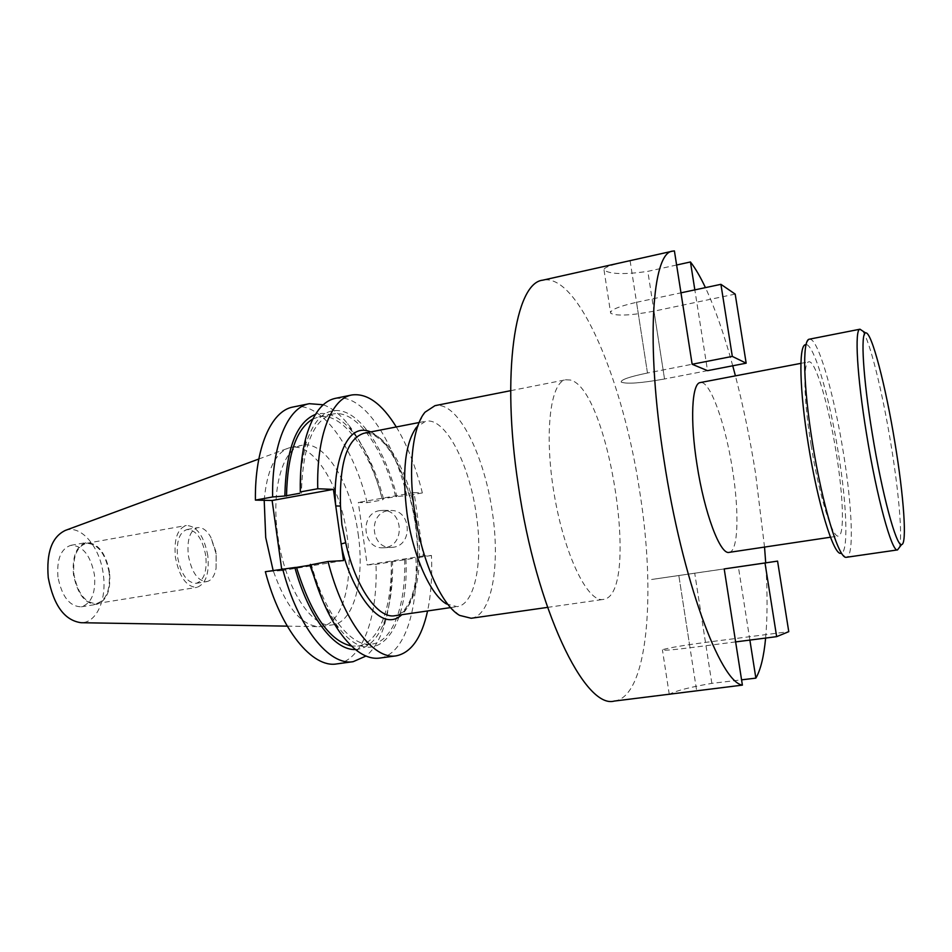 <?xml version="1.0" encoding="UTF-8"?>
<svg xmlns="http://www.w3.org/2000/svg" width="952" height="952" viewBox="0 0 952 952"><rect width="100%" height="100%" fill="white"/><g stroke="black" fill="none" stroke-linecap="round" stroke-linejoin="round"><path stroke-width="0.71" stroke-dasharray="4.76 3.57" d="M862.524 330.915C869.771 340.304 882.504 392.176 890.965 444.346C898.831 491.97 902.734 537.13 899.354 547.471M809.402 339.138L811.449 339.733C820.148 345.457 834.737 398.483 843.329 452.367C852.207 506.309 854.277 556.42 846.566 557.265M809.033 339.245L805.202 344.755C813.032 340.614 829.287 395.699 838.355 452.95C847.054 505.786 848.72 554.481 840.676 553.362L846.114 557.289M459.59 615.385L446.5 603.985L457.115 606.638C475.322 604.52 483.378 560.288 476.19 513.854C469.205 463.374 445.036 416.786 425.592 421.26L416.452 427.281L425.032 412.192M471.18 618.264L471.526 618.217C491.898 615.313 500.49 564.667 492.303 511.914C484.842 459.126 461.458 408.955 440.371 405.623L435.016 405.647M393.331 547.245L390.963 547.448C370.709 548.566 367.948 513.211 388.071 510.677L391.712 510.474C411.383 510.712 412.906 545.056 393.331 547.245M379.896 510.581C359.57 513.152 362.355 548.935 382.823 547.805L385.203 547.59C404.981 545.377 403.434 510.605 383.573 510.379L379.896 510.581M300.713 471.395L305.366 445.56C313.125 420.415 324.537 408.801 339.602 410.717C361.7 413.775 385.155 450.76 396.901 496.504L382.264 498.824L383.525 498.86L382.418 499.978L367.163 502.668L358.297 502.466L367.21 564.929L375.992 564.346L415.929 557.955C418.368 610.648 404.053 655.047 379.539 658.094M335.366 398.352L343.922 398.233C368.531 402.113 394.39 444.429 406.909 495.659L396.901 496.504M570.117 379.991L565.774 379.777C550.197 381.847 543.925 434.409 554.278 494.742C564.453 555.111 587.741 602.652 603.14 599.451L603.413 599.415C640.827 595.024 609.006 388.047 570.117 379.991M264.204 500.312C266.858 470.74 274.973 453.319 288.551 448.047L290.8 447.464C313.815 442.299 340.649 486.698 347.075 535.619C353.87 580.589 342.744 623.869 321.252 626.476L318.92 626.666C301.153 625.452 285.886 606.71 273.129 570.438M358.13 533.751C364.961 578.852 354.084 622.215 332.855 624.786C312.018 629.439 284.422 586.872 277.77 535.476C270.88 488.697 283.03 447.797 302.32 445.227C325.037 440.11 351.657 484.699 358.13 533.751M65.402 530.383C81.158 524.421 100.139 547.257 103.304 574.437C106.957 599.427 96.604 623.024 81.099 622.715M614.266 701.077C647.872 696.959 656.083 594.274 639.863 492.505C623.691 382.585 578.554 272.462 542.688 280.185M765.622 638.066C767.526 616.944 767.55 591.858 765.706 562.846M764.539 547.079L755.531 473.18C750.152 439.348 743.441 406.909 735.42 375.85M670.089 694.52L669.256 694.329L670.113 693.889C676.943 690.497 690.854 686.987 711.846 683.369L741.572 679.835M749.878 640.089L738.371 566.821L651.596 579.482L724.198 568.927L678.836 575.532L696.626 690.509M109.551 572.39C105.731 552.779 97.937 542.842 86.168 542.58C76.327 545.865 72.09 556.48 73.471 574.425C77.386 594.131 85.121 604.115 96.676 604.341C106.743 600.95 111.039 590.299 109.551 572.39M57.965 577.079C56.62 559.205 60.928 548.614 70.9 545.317C82.788 545.544 90.642 555.421 94.462 574.948C95.914 592.798 91.547 603.413 81.36 606.817C69.674 606.614 61.88 596.69 57.965 577.079M729.173 552.362C738.276 551.517 739.383 512.259 732.528 469.788C725.483 423.664 709.93 380.038 700.291 382.561M811.068 444.977C818.934 494.826 832.429 538.511 838.438 536.035C844.721 535.619 843.293 495.766 836.142 452.295C828.668 405.1 815.412 359.904 808.807 361.843C802.941 361.82 803.643 399.495 811.068 444.977M207.822 555.682C204.037 536.035 196.862 525.968 186.271 525.492C177.465 528.586 173.835 539.13 175.382 557.087C179.25 576.864 186.39 586.967 196.802 587.384C205.787 584.171 209.464 573.604 207.822 555.682M109.111 572.414C105.386 553.29 97.794 543.604 86.323 543.342C76.719 546.555 72.59 556.908 73.935 574.401C77.755 593.62 85.299 603.342 96.569 603.568C106.374 600.272 110.563 589.883 109.111 572.414M216.211 554.005L210.761 537.095C206.739 530.24 202.348 527.087 197.611 527.646C190.019 530.335 186.913 539.51 188.282 555.171C191.65 572.402 197.826 581.208 206.786 581.601C211.451 580.565 214.545 576.138 216.08 568.332L216.211 554.005M205.775 555.778C202.478 538.689 196.243 529.931 187.044 529.514C179.381 532.227 176.227 541.379 177.572 556.991C180.94 574.175 187.151 582.957 196.195 583.326C204.002 580.53 207.191 571.355 205.775 555.778M370.709 431.934C396.425 444.072 412.513 497.729 415.548 524.266C419.653 549.471 420.141 596.535 401.803 614.718M396.294 426.96C407.242 445.143 415.929 467.135 422.355 492.934L414.06 492.612L423.247 555.944L431.446 555.468C432.327 576.055 431.042 594.548 427.579 610.946M343.517 560.597L281.887 570.605L281.673 569.046M281.887 570.605L265.346 571.7M309.888 565.202L311.459 564.952C325.227 615.171 351.835 647.86 372.053 644.087C393.152 641.41 406.04 604.389 404.707 559.205M309.852 565.048L311.459 564.952M431.446 555.468L415.929 557.955M423.247 555.944L367.21 564.929M414.06 492.612L358.297 502.466M422.355 492.934L406.909 495.659M336.782 663.901C362.522 660.688 378.027 616.563 375.992 564.346M367.163 502.668C353.144 445.75 321.002 400.899 293.097 407.004M405.933 559.121C409.634 632.973 372.577 677.193 335.616 623.453L322.68 600.605M391.248 561.359C392.45 606.4 379.217 643.35 357.773 646.087L351.431 646.027M355.37 649.514C368.079 648.764 377.825 639.22 384.62 620.882C390.415 604.496 393.045 584.635 392.51 561.275M391.32 561.894C392.224 588.538 389.38 611.255 382.775 630.022C378.491 641.791 372.887 650.466 365.961 656.047M323.228 404.767C331.605 407.753 339.769 414.084 347.706 423.771C362.688 442.692 374.255 468.098 382.418 499.978M383.525 498.86C376.016 470.752 365.663 448.392 352.454 431.791C339.995 416.726 327.631 410.943 315.398 414.429M312.827 419.023L318.789 416.881C342.137 411.811 369.459 449.558 382.264 498.824M395.651 496.468C382.882 447.012 355.881 409.051 332.926 414.037C313.22 419.642 302.7 446.072 301.391 493.338M676.61 265.013L647.812 271.356C624.56 274.676 609.958 274.247 604.032 270.059C603.14 267.583 611.827 264.513 630.117 260.824L674.409 250.923M732.742 365.782C724.21 334.533 715.107 308.484 705.432 287.623M630.117 260.824L647.479 373.005C629.165 376.802 620.418 379.86 621.263 382.157C626.88 384.18 641.303 383.12 664.532 378.979L707.538 370.661L694.841 289.884M735.194 294.097L654 311.161C630.867 315.54 616.42 316.243 610.672 313.256C609.708 310.138 618.324 306.485 636.531 302.308L647.479 373.005L692.152 364.259L647.479 373.005C629.165 376.802 620.418 379.86 621.263 382.157C626.88 384.18 641.303 383.12 664.532 378.979L647.812 271.356M735.634 641.91L690.01 647.753C671.267 650.073 662.068 650.763 662.413 649.835L663.282 649.466C670.351 647.562 684.417 645.206 705.48 642.398L788.768 631.664M705.48 642.398L694.722 573.187L651.596 579.482L678.836 575.532L690.01 647.753M711.846 683.369L694.722 573.187L738.371 566.821M707.538 370.661L664.532 378.979L654 311.161M636.531 302.308L680.966 292.835M394.985 615.706C414.739 613.362 424.223 569.558 417.214 523.79C410.49 474.025 385.072 428.448 363.962 433.243L367.389 433.053C371.268 434.076 371.447 432.672 380.859 440.133C395.08 452.783 410.3 488.162 415.322 524.243C419.142 552.434 418.095 576.103 412.168 595.274C405.421 614.076 396.853 615.611 394.985 615.706M450.582 607.59L457.115 606.638M382.823 547.805L390.963 547.448M547.519 607.388L603.14 599.451M510.665 390.677L565.774 379.777M321.252 626.476L332.855 624.786M287.23 626.142L318.92 626.666M669.256 694.329L662.413 649.835M70.9 545.317L86.168 542.58M830.477 537.226L838.438 536.035M86.323 543.342L186.271 525.492M187.044 529.514L197.611 527.646M216.08 568.332L216.152 552.255L210.761 537.095M419.106 422.521L425.592 421.26M335.616 623.453L339.793 632.235M357.773 646.087L372.053 644.087M384.62 620.882L382.775 630.022M383.573 510.379L391.712 510.474M352.454 431.791L347.706 423.771M318.789 416.881L332.926 414.037M305.366 445.56L306.401 435.897M290.8 447.464L302.32 445.227M258.813 459.019L288.551 448.047M604.032 270.059L610.672 313.256M81.36 606.817L96.676 604.341M800.906 363.355L808.807 361.843M96.569 603.568L196.802 587.384M196.195 583.326L206.786 581.601"/><path stroke-width="1.43" d="M872.199 433.196C881.957 493.755 896.356 546.865 901.58 544.556C907.316 544.711 903.781 496.135 895.035 443.394C885.788 386.203 871.401 330.618 865.594 332.938C860.465 332.902 863.095 377.98 872.199 433.196M899.354 547.471L897.51 549.923C891.917 552.553 876.697 497.194 866.51 433.815C857.002 376.052 854.432 329.035 859.965 329.213L862.524 330.915M846.566 557.265L846.114 557.289C838.688 558.8 822.254 504.75 812.52 443.096C803.369 386.976 802.262 340.578 809.033 339.245L860.025 329.202M840.676 553.362C833.381 554.635 817.554 502.965 808.284 444.167C799.573 390.641 798.609 346.219 805.202 344.755M416.452 427.281C405.076 443.299 401.922 471.966 406.992 513.283C412.906 555.706 430.435 594.869 446.5 603.985M401.803 614.718C377.992 637.15 346.647 578.78 341.161 543.961L345.695 542.723L341.863 524.469L340.483 506.071L335.77 505.94L333.414 489.376L317.754 488.745C316.385 435.921 331.451 398.352 351.812 394.973C367.008 392.914 381.835 403.577 396.294 426.96M510.665 390.677L435.016 405.647L425.032 412.192C412.787 426.341 407.956 467.087 414.489 510.998C421.343 560.085 441.478 605.246 459.59 615.385L471.18 618.264L547.519 607.388M273.129 570.438L265.715 537.547L264.204 500.312M287.23 626.142L81.099 622.715C64.522 620.418 53.574 605.389 48.254 577.638C46.22 552.541 51.932 536.797 65.402 530.383L258.813 459.019M672.636 251.138L542.688 280.185C515.222 282.839 501.014 372.637 518.257 485.02C536.059 609.197 584.933 709.466 614.266 701.077L742.393 685.119C720.283 682.215 682.06 579.744 663.937 459.673C645.527 343.232 652.072 252.054 672.636 251.138L674.409 250.923L692.152 364.259L707.538 370.661L746.166 363.188L735.194 294.097L720.914 284.327L732.314 356.405L746.166 363.188M741.572 679.835L755.864 678.133C760.648 669.863 763.897 656.499 765.622 638.066M765.706 562.846L764.539 547.079M800.906 363.355L700.291 382.561C691.854 383.061 689.902 420.248 696.983 464.54C704.349 513.104 720.307 555.218 729.173 552.362L830.477 537.226M427.579 610.946C421.665 637.792 411.193 652.763 396.175 655.845C373.553 660.141 343.172 620.859 328.023 561.501L343.517 560.597L335.77 505.94C332.248 474.132 343.244 419.939 370.709 431.934M281.673 569.046L272.117 500.49L333.414 489.376M365.961 656.047L353.18 661.676L336.782 663.901C312.53 668.399 280.661 630.01 265.346 571.7L294.846 567.487C308.377 617.074 334.545 650.621 355.37 649.514M351.431 646.027C329.594 641.005 311.28 614.79 296.477 567.38L294.846 567.487M296.477 567.38L309.888 565.202M322.68 600.605L309.852 565.048L328.023 561.501M396.175 655.845L379.539 658.094C366.746 659.7 353.49 651.085 339.793 632.235C327.75 614.933 317.968 592.311 310.459 564.369M317.754 488.745L300.273 491.934C299.951 470.264 301.998 451.581 306.401 435.897C313.101 413.573 322.752 401.066 335.366 398.352L351.812 394.973M315.398 414.429C296.179 422.343 285.993 449.522 284.838 496.004L272.617 496.968L255.41 500.109L272.117 500.49M300.273 491.934L300.713 471.395M284.838 496.004L299.761 493.291M272.617 496.968C271.725 444.691 287.897 407.289 309.305 403.684L293.097 407.004C271.296 410.693 254.696 448.023 255.41 500.109M353.18 661.676C329.38 666.114 297.916 627.487 282.649 568.891M309.305 403.684L323.228 404.767M286.493 496.052C287.492 454.58 296.274 428.912 312.827 419.023M705.432 287.623C700.374 276.865 695.376 268.309 690.45 261.967L676.61 265.013M735.42 375.85L732.742 365.782M777.57 561.109L765.003 562.989L776.653 636.65L788.768 631.664L777.57 561.109L724.198 568.927L742.393 685.119M755.864 678.133L749.878 640.089M694.841 289.884L690.45 261.967M776.653 636.65L735.634 641.91M765.003 562.989L724.198 568.927M692.152 364.259L732.314 356.405M680.966 292.835L720.914 284.327M345.695 542.723C355.477 587.313 378.075 619.181 394.985 615.706L450.582 607.59M419.106 422.521L363.962 433.243C347.171 438.634 339.34 462.91 340.483 506.071M901.58 544.556L897.51 549.923M897.558 549.911L846.506 557.277M865.594 332.938L859.965 329.213"/></g></svg>
